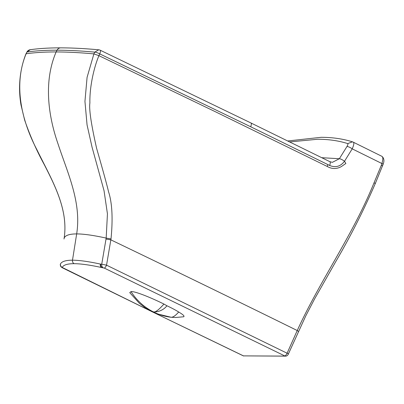 <?xml version="1.0" encoding="UTF-8"?>
<svg xmlns="http://www.w3.org/2000/svg" width="404" height="404" viewBox="0 0 404 404"><rect width="100%" height="100%" fill="white"/><g stroke="black" fill="none" stroke-linecap="round" stroke-linejoin="round"><path stroke-width="0.61" d="M131.032 291.592C136.633 300.374 144.026 307.116 153.212 311.822L151.49 311.459L145.071 307.732L139.35 303.263L129.745 292.647L131.032 291.592C135.638 291.178 153.278 298.748 163.943 304.06C158.519 310.161 154.944 312.752 153.212 311.827C155.606 312.337 162.878 311.242 166.897 305.752C171.67 307.989 175.604 310.075 178.684 311.999C183.466 314.832 185.022 316.428 183.35 316.797M183.825 316.761L175.528 317.488L171.155 317.276C173.159 317.276 175.669 315.519 178.684 311.999M152.454 311.873L153.212 311.827C158.908 314.721 164.893 316.539 171.155 317.276L157.004 313.822L151.485 311.464M163.943 304.06L166.913 305.757M285.689 356.146L243.37 355.879L286.082 356.106C287.194 355.828 287.976 355.081 288.426 353.864L106.545 265.16L101.737 264.191L106.176 238.087L107.439 213.837L104.03 190.653L92.041 147.122L87.057 124.887L84.946 101.384L87.082 77.336L93.895 53.889L98.909 55.661C93.374 68.927 89.506 88.395 89.905 102.944C88.925 109.05 91.163 124.19 96.622 148.364C103.091 170.862 107.055 185.295 108.525 191.673C112.181 202.843 113.009 218.584 111.009 238.9L106.545 265.16A3.363 0.939 -64.3 0 1 104.333 268.11L284.815 355.949C285.593 355.682 286.375 354.722 287.163 353.066L297.238 330.533L298.374 331.346M150.162 310.787L62.201 267.433C63.463 264.948 67.418 263.696 74.053 263.676C80.83 263.721 89.976 264.999 101.495 267.504L104.333 268.11M243.728 356.01L152.177 311.767M60.752 47.854C49.333 47.834 39.163 48.45 30.25 49.707L27.053 52.01C35.744 50.778 45.738 50.172 57.04 50.192L56.141 51.944C67.463 51.97 80.048 52.616 93.9 53.889L94.743 52.131C80.916 50.859 68.347 50.212 57.04 50.192A4.484 4.217 90.1 0 1 60.752 47.854L60.752 47.854C72.175 47.879 84.825 48.525 98.702 49.803A4.484 4.484 0 0 1 100.227 50.222A4.484 1.187 115.5 0 1 99.753 53.899L98.909 55.661L215.716 111.908L327.2 166.438L327.927 164.625L250.687 126.75A4.484 1.409 -64 0 0 250.99 122.993L329.856 161.671M64.024 238.991L64.17 238.012C68.816 206.898 50.914 178.411 36.926 149.748C22.119 121.624 12.903 85.532 26.119 53.767L26.916 52.045L25.962 53.843C20.422 67.857 17.68 85.638 21.023 105.02L24.669 120.139C29.941 135.542 36.496 150.404 44.334 164.731C55.828 187.264 68.094 211.837 64.165 238.032L64.165 238.047M111.009 238.9L106.176 238.087C93.506 235.315 83.673 233.926 76.669 233.911C81.689 202.131 67.433 172.735 57.934 143.622C47.96 114.928 43.652 81.012 56.141 51.944C44.824 51.929 34.815 52.535 26.119 53.767L25.967 53.833M101.495 267.504A3.363 2.702 -77.8 0 1 100.349 264.065L101.737 264.191A3.363 2.676 -85.7 0 0 103.151 267.736M64.019 239.006L64.17 238.012C65.403 235.305 69.569 233.936 76.669 233.911L72.488 260.191C79.366 260.232 88.653 261.524 100.349 264.065M329.679 161.615C330.477 161.928 330.462 163.211 329.639 165.468L327.927 164.625M382.462 165.993L381.401 165.11L381.891 163.524L352.207 148.849A4.484 1.232 -148.5 0 0 346.935 146.566C347.92 144.879 348.167 143.885 347.677 143.577C338.628 140.708 328.629 139.264 317.69 139.249L289.713 141.93M329.639 165.468C335.578 167.907 340.537 166.499 344.521 161.241L352.207 148.849C354.03 144.728 354.318 142.476 353.071 142.072L381.967 156.358C384.083 158.191 384.467 160.837 383.113 164.307A2.242 0.419 17 0 0 381.891 163.524C383.138 159.363 383.128 156.959 381.856 156.313M74.053 263.676A3.363 3.161 90.1 0 1 72.488 260.186C65.741 260.206 61.731 261.474 60.449 263.994L60.327 264.12C60.191 265.711 60.827 266.892 62.231 267.66M62.201 267.433A3.363 3.328 -151.6 0 1 60.449 263.994M62.883 268.034A3.363 1.136 116.2 0 1 62.812 268.009L150.369 310.893M381.396 165.11L374.043 182.79C352.712 235.416 320.114 280.356 297.238 330.533C235.906 300.303 173.776 270.079 110.853 239.85L106.005 239.067M321.796 157.696L339.345 158.737C340.562 158.822 342.289 159.661 344.521 161.241L345.869 163.484L341.329 166.599C336.577 169.185 331.866 169.135 327.2 166.438M346.93 146.566L339.345 158.737L332.335 162.352L329.851 161.666M353.071 142.072L352.5 141.849L347.677 143.577M102.141 267.66A3.363 2.692 -86 0 1 100.707 264.115M62.312 267.589A3.363 3.353 -128.2 0 1 60.408 264.044M374.043 182.79A2.242 0.318 23.3 0 1 375.255 183.628M98.702 49.808L94.743 52.131C95.97 52.192 97.642 52.778 99.753 53.899L250.687 126.75M175.523 317.488L170.877 317.261M30.25 49.707A4.484 4.484 0 0 0 26.916 52.04M383.113 164.307L375.25 183.633C363.565 210.595 350.414 236.557 335.805 261.529L314.655 298.793L305.757 315.913L288.426 353.864M60.322 264.13C60.615 267.736 61.358 266.574 61.751 267.408L62.817 268.009M287.744 140.966L321.17 137.309C332.517 137.325 342.961 138.835 352.5 141.844L353.177 142.117M250.99 122.993L100.227 50.222M152.091 311.731L243.314 355.858"/></g></svg>
